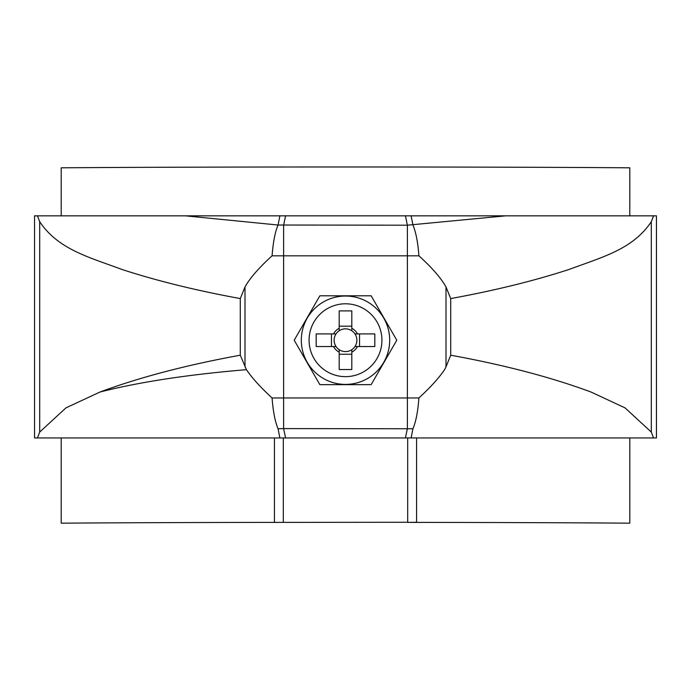 <?xml version="1.0" encoding="UTF-8"?>
<svg xmlns="http://www.w3.org/2000/svg" width="691" height="691" viewBox="0 0 691 691"><rect width="100%" height="100%" fill="white"/><g stroke="black" fill="none" stroke-linecap="round" stroke-linejoin="round"><path stroke-width="1.04" d="M272.081 397.964C260.559 387.357 252.008 377.917 246.428 369.668L240.287 355.209C186.466 365.021 139.72 377.286 100.031 392.013L65.965 407.863L39.689 432.091L37.444 437.947L279.881 437.947L278.076 428.765C275.087 421.691 273.092 411.421 272.081 397.964L283.621 397.964L283.621 428.593L278.076 428.765M405.427 215.842L411.119 215.842L412.924 225.024C415.913 232.098 417.908 242.368 418.919 255.817L407.379 255.817L407.379 225.197L405.427 215.842L279.881 215.842L278.076 225.024C275.156 231.675 273.152 241.936 272.081 255.817C258.978 267.719 249.952 278.084 245.003 286.92L245.003 366.869M279.881 215.842L37.444 215.842L39.689 221.699C58.165 249.278 88.077 256.862 122.031 269.49C157.038 280.883 196.451 290.574 240.287 298.572L245.003 286.92M411.119 215.842L505.648 215.842L407.379 225.197L278.076 225.024L185.352 215.842M272.081 255.817L407.379 255.817L407.379 428.593L405.427 437.947L279.881 437.947M505.648 215.842L653.556 215.842L651.311 221.699C632.835 249.278 602.923 256.862 568.969 269.49C533.962 280.883 494.549 290.574 450.713 298.572L445.997 286.92L445.997 366.869L450.713 355.209L450.713 298.572M418.919 255.817C432.056 267.754 441.083 278.127 445.997 286.92M405.427 437.947L411.119 437.947L412.924 428.765C415.844 422.115 417.848 411.845 418.919 397.964C430.415 387.383 438.966 377.951 444.572 369.668L445.997 366.869M285.573 437.947L283.621 428.593L412.924 428.765M411.119 437.947L653.556 437.947L651.311 432.091L625.044 407.871L590.969 392.013C551.28 377.286 504.534 365.021 450.713 355.209M653.556 437.947L656.45 437.947L656.45 215.842L653.556 215.842M37.444 215.842L34.55 215.842L34.55 437.947L37.444 437.947M240.287 355.209L240.287 298.572M309.076 340.222A36.424 36.424 0 0 0 363.716 371.767A36.424 36.424 0 0 0 363.716 308.678A36.424 36.424 0 0 0 309.076 340.222M301.311 340.222A44.189 44.189 0 0 0 367.595 378.487A44.189 44.189 0 0 0 367.595 301.95A44.189 44.189 0 0 0 301.311 340.222M339.195 330.756L339.195 310.898L351.805 310.898L351.805 330.756A11.376 11.376 0 0 0 336.033 346.528A11.376 11.376 0 0 0 339.195 349.689L339.195 369.538L351.805 369.538L351.805 349.689A11.376 11.376 0 0 0 354.967 346.528L374.816 346.528L374.816 333.908L354.967 333.908A11.376 11.376 0 0 0 351.805 330.756M339.195 326.187L351.805 326.187M331.464 346.528L331.464 333.908M339.195 349.689A11.376 11.376 0 0 0 351.805 349.689M351.805 354.258L339.195 354.258M336.033 333.908L316.184 333.908L316.184 346.528L336.033 346.528M339.195 328.26A13.518 13.518 0 0 0 333.546 333.908M357.454 333.908A13.518 13.518 0 0 0 351.805 328.26M351.805 352.177A13.518 13.518 0 0 0 357.454 346.528M333.546 346.528A13.518 13.518 0 0 0 339.195 352.177M354.967 346.528A11.376 11.376 0 0 0 354.967 333.908M359.536 333.908L359.536 346.528M294.211 340.222L319.855 295.8L371.145 295.8L396.789 340.222L371.145 384.645L319.855 384.645L294.211 340.222M407.69 437.947L407.69 522.266L274.422 522.387A346.485 1.961 180 0 1 283.31 522.379L283.31 437.947M274.422 437.947L274.422 522.266M629.795 437.947L629.795 523.182A346.485 1.961 180 0 0 416.578 522.387L416.578 437.947M61.205 215.842L61.205 167.818A346.485 1.961 180 0 1 629.795 167.818L629.795 215.842M274.422 522.387A346.485 1.961 180 0 0 61.205 523.182L61.205 437.947M416.578 522.387A346.485 1.961 0 0 0 407.69 522.379L416.578 522.266M285.573 215.842L283.621 225.197L283.621 397.964L418.919 397.964M246.428 369.668C188.349 374.531 139.547 381.976 100.031 392.013M39.689 221.699L39.689 432.091M651.311 221.699L651.311 432.091"/></g></svg>
